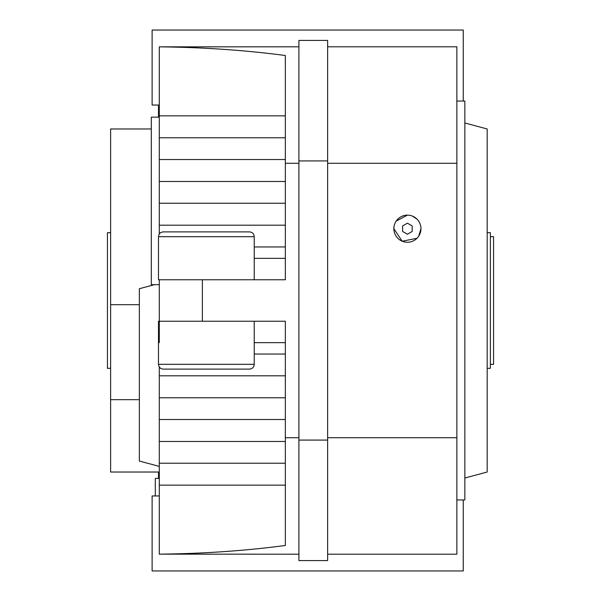 <?xml version="1.0" encoding="UTF-8"?>
<svg xmlns="http://www.w3.org/2000/svg" width="601" height="601" viewBox="0 0 601 601"><rect width="100%" height="100%" fill="white"/><g stroke="black" fill="none" stroke-linecap="round" stroke-linejoin="round"><path stroke-width="0.9" d="M298.907 437.716L285.34 437.716L285.34 321.242L158.491 321.242L158.491 364.326C158.777 367.234 160.369 368.826 163.284 369.112L189.608 369.112M254.231 321.242L254.231 364.326C253.945 367.234 252.352 368.826 249.445 369.112L163.284 369.112M254.231 279.758L254.231 236.674L158.491 236.674L158.491 279.758L159.295 279.758L159.295 342.653M159.295 279.758L285.34 279.758L285.34 55.517C245.185 50.191 203.168 47.306 159.295 46.855L159.295 115.858L285.34 115.858M158.491 236.674C158.777 233.766 160.369 232.174 163.284 231.888L249.445 231.888C252.352 232.174 253.945 233.766 254.231 236.674M416.989 238.296L402.197 241.219L393.843 228.696A13.56 13.56 0 0 0 407.403 242.263A13.56 13.56 0 0 0 420.963 228.696L418.657 236.268M155.306 495.96L155.306 478.404L159.295 478.404M110.629 232.685L107.436 232.685L107.436 368.315L110.629 368.315M487.186 368.315L490.371 368.315L490.371 232.685L487.186 232.685M490.371 236.674L493.564 236.674L493.564 364.326L490.371 364.326M298.907 554.197L159.295 554.145C203.168 553.694 245.185 550.809 285.34 545.483L285.34 437.716M159.295 366.971L159.295 554.145M285.34 203.228L159.295 203.228L159.295 234.029M159.295 203.228L159.295 115.858M159.295 46.855L298.907 46.803M412.188 231.46L407.403 234.225L402.617 231.46L402.617 225.938L407.403 223.174L412.188 225.938L412.188 231.46M412.594 216.165L416.981 219.102M420.963 228.696A13.56 13.56 0 0 0 407.403 215.135A13.56 13.56 0 0 0 393.843 228.696L394.098 226.089M396.149 221.123L407.403 215.135M327.628 46.803L456.865 46.803L456.865 163.284L327.628 163.284M327.628 437.716L456.865 437.716L456.865 554.197L327.628 554.197M456.865 163.284L456.865 437.716M285.34 258.347L254.231 258.347M285.34 342.653L254.231 342.653M202.372 321.242L202.372 279.758M159.295 472.025L110.629 472.025L110.629 399.673L139.349 399.673M110.629 399.673L110.629 128.975L151.317 128.975M139.349 304.684L110.629 304.684M159.295 466.391L139.349 461.05L139.349 288.728L154.412 284.686M159.295 117.15L151.317 117.15L151.317 284.686L159.295 284.686M159.295 485.142L285.34 485.142M456.865 499.949L464.843 499.949L464.843 101.051L456.865 101.051M464.843 478.013L487.186 472.025L487.186 128.975L464.843 122.987M463.251 101.051L463.251 30.05L152.113 30.05L152.113 105.04L159.295 105.04M159.295 495.96L152.113 495.96L152.113 570.95L463.251 570.95L463.251 499.949M327.628 160.918L298.907 160.918L298.907 40.425L327.628 40.425L327.628 560.575L298.907 560.575L298.907 440.082L327.628 440.082M298.907 160.918L298.907 440.082M285.34 163.284L298.907 163.284M158.491 478.404L158.491 472.025M158.491 117.15L158.491 105.04M254.231 364.326L158.491 364.326M285.34 137.787L159.295 137.787M285.34 159.528L159.295 159.528M285.34 181.487L159.295 181.487M285.34 463.213L159.295 463.213M285.34 441.472L159.295 441.472M285.34 419.513L159.295 419.513M285.34 397.772L159.295 397.772M285.34 225.187L159.295 225.187M285.34 246.958L254.231 246.958M285.34 354.042L254.231 354.042M285.34 375.813L159.295 375.813"/></g></svg>
